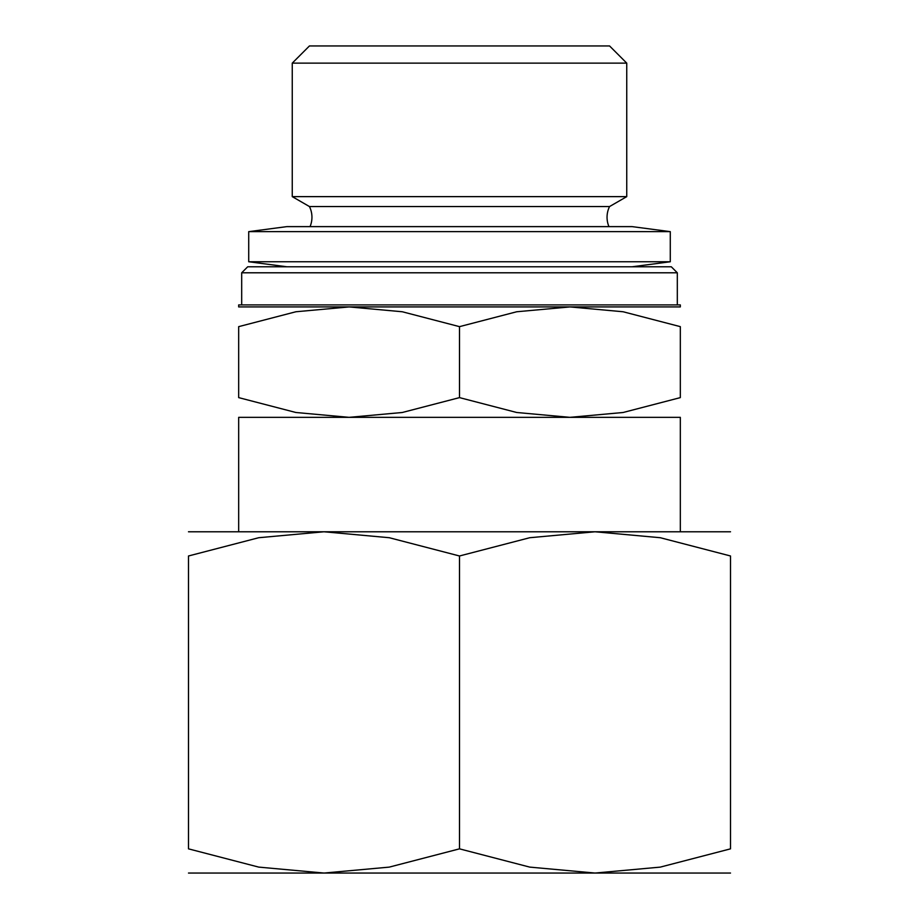 <?xml version="1.0" encoding="UTF-8"?>
<svg xmlns="http://www.w3.org/2000/svg" width="919" height="919" viewBox="0 0 919 919"><rect width="100%" height="100%" fill="white"/><g stroke="black" fill="none" stroke-linecap="round" stroke-linejoin="round"><path stroke-width="1.38" d="M608.952 226.625A24.089 24.089 0 0 1 609.561 206.545L309.439 206.545A24.089 24.089 0 0 1 310.048 226.625M241.686 272.794L247.705 266.774L671.295 266.774L677.314 272.794L241.686 272.794L241.686 304.913M670.284 261.754L248.716 261.754L248.716 231.645L670.284 231.645L670.284 261.754L632.146 266.774M670.284 231.645L632.146 226.625L286.854 226.625L248.716 231.645M626.747 196.632L292.253 196.632L292.253 63.135L626.747 63.135L626.747 196.632L609.561 206.545M626.747 63.135L609.561 45.95L309.439 45.95L292.253 63.135M459.5 326.647L459.5 397.617L402.281 412.493L349.082 417.341L295.895 412.493L238.676 397.617L238.676 326.647L295.895 311.759L349.082 306.923L680.324 306.923L680.324 304.913L238.676 304.913L238.676 306.923L349.082 306.923L402.281 311.759L459.5 326.647L516.719 311.759L569.918 306.923L623.105 311.759L680.324 326.647L680.324 397.617L623.105 412.493L569.918 417.341L238.676 417.341L238.676 531.779M730.513 531.779L595.007 531.779L660.279 537.718L730.513 555.984L730.513 848.846L660.279 867.111L595.007 873.05L529.735 867.111L459.5 848.846L389.265 867.111L323.993 873.05L730.513 873.05M459.5 531.779L323.993 531.779L389.265 537.718L459.5 555.984L529.735 537.718L595.007 531.779L459.5 531.779M188.487 873.05L323.993 873.05L258.721 867.111L188.487 848.846L188.487 555.984L258.721 537.718L323.993 531.779L188.487 531.779M730.513 556.029C730.513 523.577 730.513 523.577 730.513 556.029M188.487 556.029C188.487 523.577 188.487 523.577 188.487 556.029M730.513 848.8C730.513 881.252 730.513 881.252 730.513 848.8M188.487 848.8C188.487 881.252 188.487 881.252 188.487 848.8M459.5 555.984L459.5 848.846M680.324 326.682C680.324 300.237 680.324 300.237 680.324 326.682M680.324 397.571C680.324 424.015 680.324 424.015 680.324 397.571M680.324 531.779L680.324 417.341L569.918 417.341L516.719 412.493L459.5 397.617M238.676 326.682C238.676 300.237 238.676 300.237 238.676 326.682M238.676 397.571C238.676 424.015 238.676 424.015 238.676 397.571M677.314 272.794L677.314 304.913M309.439 206.545L292.253 196.632M286.854 266.774L248.716 261.754"/></g></svg>
